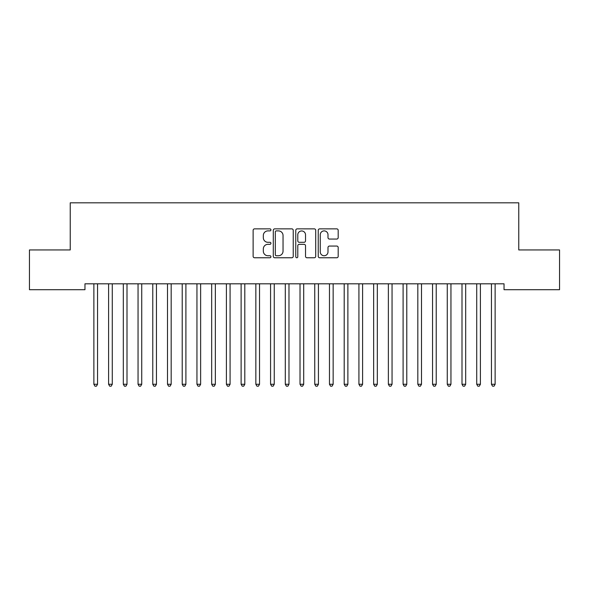 <?xml version="1.0" encoding="UTF-8"?>
<svg xmlns="http://www.w3.org/2000/svg" width="589" height="589" viewBox="0 0 589 589"><rect width="100%" height="100%" fill="white"/><g stroke="black" fill="none" stroke-linecap="round" stroke-linejoin="round"><path stroke-width="0.88" d="M270.94 229.872A1.009 1.009 0 0 0 269.931 228.863L254.573 228.863A1.443 1.443 0 0 0 253.13 230.306L253.13 256.325A1.443 1.443 0 0 0 254.573 257.768L269.931 257.768A1.009 1.009 0 0 0 270.94 256.76A1.009 1.009 0 0 0 269.931 255.744L267.943 255.744A4.624 4.624 0 0 1 263.32 251.12L263.32 248.956A4.624 4.624 0 0 1 267.943 244.325L269.931 244.325A1.009 1.009 0 0 0 270.94 243.316A1.009 1.009 0 0 0 269.931 242.307L267.943 242.307A4.624 4.624 0 0 1 263.32 237.676L263.32 235.512A4.624 4.624 0 0 1 267.943 230.888L269.931 230.888A1.009 1.009 0 0 0 270.94 229.872M336.739 239.053A1.443 1.443 0 0 0 338.189 237.61L338.189 230.306A1.443 1.443 0 0 0 336.739 228.863L319.687 228.863A1.443 1.443 0 0 0 318.237 230.306L318.237 256.325A1.443 1.443 0 0 0 319.687 257.768L336.739 257.768A1.443 1.443 0 0 0 338.189 256.325L338.189 247.505A1.443 1.443 0 0 0 336.739 246.062L329.442 246.062A1.443 1.443 0 0 0 327.999 247.505L327.999 251.878A3.865 3.865 0 0 1 324.127 255.744A3.865 3.865 0 0 1 320.261 251.878L320.261 234.753A3.865 3.865 0 0 1 324.127 230.888A3.865 3.865 0 0 1 327.999 234.753L327.999 237.61A1.443 1.443 0 0 0 329.442 239.053L336.739 239.053M504.037 283.81L84.963 283.81L84.963 289.7L29.45 289.7L29.45 249.942L70.238 249.942L70.238 202.822L518.762 202.822L518.762 249.942L559.55 249.942L559.55 289.7L504.037 289.7L504.037 283.81M293.234 230.306A1.443 1.443 0 0 0 291.791 228.863L274.732 228.863A1.443 1.443 0 0 0 273.289 230.306L273.289 256.325A1.443 1.443 0 0 0 274.732 257.768L291.791 257.768A1.443 1.443 0 0 0 293.234 256.325L293.234 230.306M297.209 228.863L314.268 228.863A1.443 1.443 0 0 1 315.711 230.306L315.711 256.325A1.443 1.443 0 0 1 314.268 257.768L306.965 257.768A1.443 1.443 0 0 1 305.522 256.325L305.522 245.775A1.443 1.443 0 0 0 304.079 244.325L299.234 244.325A1.443 1.443 0 0 0 297.791 245.775L297.791 256.76A1.009 1.009 0 0 1 296.775 257.768A1.009 1.009 0 0 1 295.766 256.76L295.766 230.306A1.443 1.443 0 0 1 297.209 228.863M276.322 230.888A1.009 1.009 0 0 0 275.313 231.897L275.313 254.735A1.009 1.009 0 0 0 276.322 255.744L278.42 255.744A4.624 4.624 0 0 0 283.044 251.12L283.044 235.512A4.624 4.624 0 0 0 278.42 230.888L276.322 230.888M305.522 234.827A3.865 3.865 0 0 0 301.656 230.962A3.865 3.865 0 0 0 297.791 234.827L297.791 240.857A1.443 1.443 0 0 0 299.234 242.307L304.079 242.307A1.443 1.443 0 0 0 305.522 240.857L305.522 234.827M93.68 283.81L93.769 284.023A1.472 1.472 0 0 1 93.872 284.575L93.872 384.264L97.553 384.264L97.553 284.575A1.472 1.472 0 0 1 97.656 284.023L97.745 283.81M97.553 384.264L96.449 386.178L94.976 386.178L93.872 384.264M108.405 283.81L108.494 284.023A1.472 1.472 0 0 1 108.597 284.575L108.597 384.264L112.278 384.264L112.278 284.575A1.472 1.472 0 0 1 112.381 284.023L112.47 283.81M112.278 384.264L111.174 386.178L109.701 386.178L108.597 384.264M123.13 283.81L123.219 284.023A1.472 1.472 0 0 1 123.322 284.575L123.322 384.264L127.003 384.264L127.003 284.575A1.472 1.472 0 0 1 127.106 284.023L127.195 283.81M127.003 384.264L125.899 386.178L124.426 386.178L123.322 384.264M137.855 283.81L137.944 284.023A1.472 1.472 0 0 1 138.047 284.575L138.047 384.264L141.728 384.264L141.728 284.575A1.472 1.472 0 0 1 141.831 284.023L141.92 283.81M141.728 384.264L140.624 386.178L139.151 386.178L138.047 384.264M152.58 283.81L152.669 284.023A1.472 1.472 0 0 1 152.772 284.575L152.772 384.264L156.453 384.264L156.453 284.575A1.472 1.472 0 0 1 156.556 284.023L156.645 283.81M156.453 384.264L155.349 386.178L153.876 386.178L152.772 384.264M167.305 283.81L167.394 284.023A1.472 1.472 0 0 1 167.497 284.575L167.497 384.264L171.178 384.264L171.178 284.575A1.472 1.472 0 0 1 171.281 284.023L171.37 283.81M171.178 384.264L170.074 386.178L168.601 386.178L167.497 384.264M182.03 283.81L182.119 284.023A1.472 1.472 0 0 1 182.222 284.575L182.222 384.264L185.903 384.264L185.903 284.575A1.472 1.472 0 0 1 186.006 284.023L186.095 283.81M185.903 384.264L184.799 386.178L183.326 386.178L182.222 384.264M196.755 283.81L196.844 284.023A1.472 1.472 0 0 1 196.947 284.575L196.947 384.264L200.628 384.264L200.628 284.575A1.472 1.472 0 0 1 200.731 284.023L200.82 283.81M200.628 384.264L199.524 386.178L198.051 386.178L196.947 384.264M211.48 283.81L211.569 284.023A1.472 1.472 0 0 1 211.672 284.575L211.672 384.264L215.353 384.264L215.353 284.575A1.472 1.472 0 0 1 215.456 284.023L215.545 283.81M215.353 384.264L214.249 386.178L212.776 386.178L211.672 384.264M226.205 283.81L226.294 284.023A1.472 1.472 0 0 1 226.397 284.575L226.397 384.264L230.078 384.264L230.078 284.575A1.472 1.472 0 0 1 230.181 284.023L230.27 283.81M230.078 384.264L228.974 386.178L227.501 386.178L226.397 384.264M240.93 283.81L241.019 284.023A1.472 1.472 0 0 1 241.122 284.575L241.122 384.264L244.803 384.264L244.803 284.575A1.472 1.472 0 0 1 244.906 284.023L244.995 283.81M244.803 384.264L243.699 386.178L242.226 386.178L241.122 384.264M255.655 283.81L255.744 284.023A1.472 1.472 0 0 1 255.847 284.575L255.847 384.264L259.528 384.264L259.528 284.575A1.472 1.472 0 0 1 259.631 284.023L259.72 283.81M259.528 384.264L258.424 386.178L256.951 386.178L255.847 384.264M270.38 283.81L270.469 284.023A1.472 1.472 0 0 1 270.572 284.575L270.572 384.264L274.253 384.264L274.253 284.575A1.472 1.472 0 0 1 274.356 284.023L274.445 283.81M274.253 384.264L273.149 386.178L271.676 386.178L270.572 384.264M285.105 283.81L285.194 284.023A1.472 1.472 0 0 1 285.297 284.575L285.297 384.264L288.978 384.264L288.978 284.575A1.472 1.472 0 0 1 289.081 284.023L289.17 283.81M288.978 384.264L287.874 386.178L286.401 386.178L285.297 384.264M299.83 283.81L299.919 284.023A1.472 1.472 0 0 1 300.022 284.575L300.022 384.264L303.703 384.264L303.703 284.575A1.472 1.472 0 0 1 303.806 284.023L303.895 283.81M303.703 384.264L302.599 386.178L301.126 386.178L300.022 384.264M314.555 283.81L314.644 284.023A1.472 1.472 0 0 1 314.747 284.575L314.747 384.264L318.428 384.264L318.428 284.575A1.472 1.472 0 0 1 318.531 284.023L318.62 283.81M318.428 384.264L317.324 386.178L315.851 386.178L314.747 384.264M329.28 283.81L329.369 284.023A1.472 1.472 0 0 1 329.472 284.575L329.472 384.264L333.153 384.264L333.153 284.575A1.472 1.472 0 0 1 333.256 284.023L333.345 283.81M333.153 384.264L332.049 386.178L330.576 386.178L329.472 384.264M344.005 283.81L344.094 284.023A1.472 1.472 0 0 1 344.197 284.575L344.197 384.264L347.878 384.264L347.878 284.575A1.472 1.472 0 0 1 347.981 284.023L348.07 283.81M347.878 384.264L346.774 386.178L345.301 386.178L344.197 384.264M358.73 283.81L358.819 284.023A1.472 1.472 0 0 1 358.922 284.575L358.922 384.264L362.603 384.264L362.603 284.575A1.472 1.472 0 0 1 362.706 284.023L362.795 283.81M362.603 384.264L361.499 386.178L360.026 386.178L358.922 384.264M373.455 283.81L373.544 284.023A1.472 1.472 0 0 1 373.647 284.575L373.647 384.264L377.328 384.264L377.328 284.575A1.472 1.472 0 0 1 377.431 284.023L377.52 283.81M377.328 384.264L376.224 386.178L374.751 386.178L373.647 384.264M388.18 283.81L388.269 284.023A1.472 1.472 0 0 1 388.372 284.575L388.372 384.264L392.053 384.264L392.053 284.575A1.472 1.472 0 0 1 392.156 284.023L392.245 283.81M392.053 384.264L390.949 386.178L389.476 386.178L388.372 384.264M402.905 283.81L402.994 284.023A1.472 1.472 0 0 1 403.097 284.575L403.097 384.264L406.778 384.264L406.778 284.575A1.472 1.472 0 0 1 406.881 284.023L406.97 283.81M406.778 384.264L405.674 386.178L404.201 386.178L403.097 384.264M417.63 283.81L417.719 284.023A1.472 1.472 0 0 1 417.822 284.575L417.822 384.264L421.503 384.264L421.503 284.575A1.472 1.472 0 0 1 421.606 284.023L421.695 283.81M421.503 384.264L420.399 386.178L418.926 386.178L417.822 384.264M432.355 283.81L432.444 284.023A1.472 1.472 0 0 1 432.547 284.575L432.547 384.264L436.228 384.264L436.228 284.575A1.472 1.472 0 0 1 436.331 284.023L436.42 283.81M436.228 384.264L435.124 386.178L433.651 386.178L432.547 384.264M447.08 283.81L447.169 284.023A1.472 1.472 0 0 1 447.272 284.575L447.272 384.264L450.953 384.264L450.953 284.575A1.472 1.472 0 0 1 451.056 284.023L451.145 283.81M450.953 384.264L449.849 386.178L448.376 386.178L447.272 384.264M461.805 283.81L461.894 284.023A1.472 1.472 0 0 1 461.997 284.575L461.997 384.264L465.678 384.264L465.678 284.575A1.472 1.472 0 0 1 465.781 284.023L465.87 283.81M465.678 384.264L464.574 386.178L463.101 386.178L461.997 384.264M476.53 283.81L476.619 284.023A1.472 1.472 0 0 1 476.722 284.575L476.722 384.264L480.403 384.264L480.403 284.575A1.472 1.472 0 0 1 480.506 284.023L480.595 283.81M480.403 384.264L479.299 386.178L477.826 386.178L476.722 384.264M491.255 283.81L491.344 284.023A1.472 1.472 0 0 1 491.447 284.575L491.447 384.264L495.128 384.264L495.128 284.575A1.472 1.472 0 0 1 495.231 284.023L495.32 283.81M495.128 384.264L494.024 386.178L492.551 386.178L491.447 384.264"/></g></svg>
